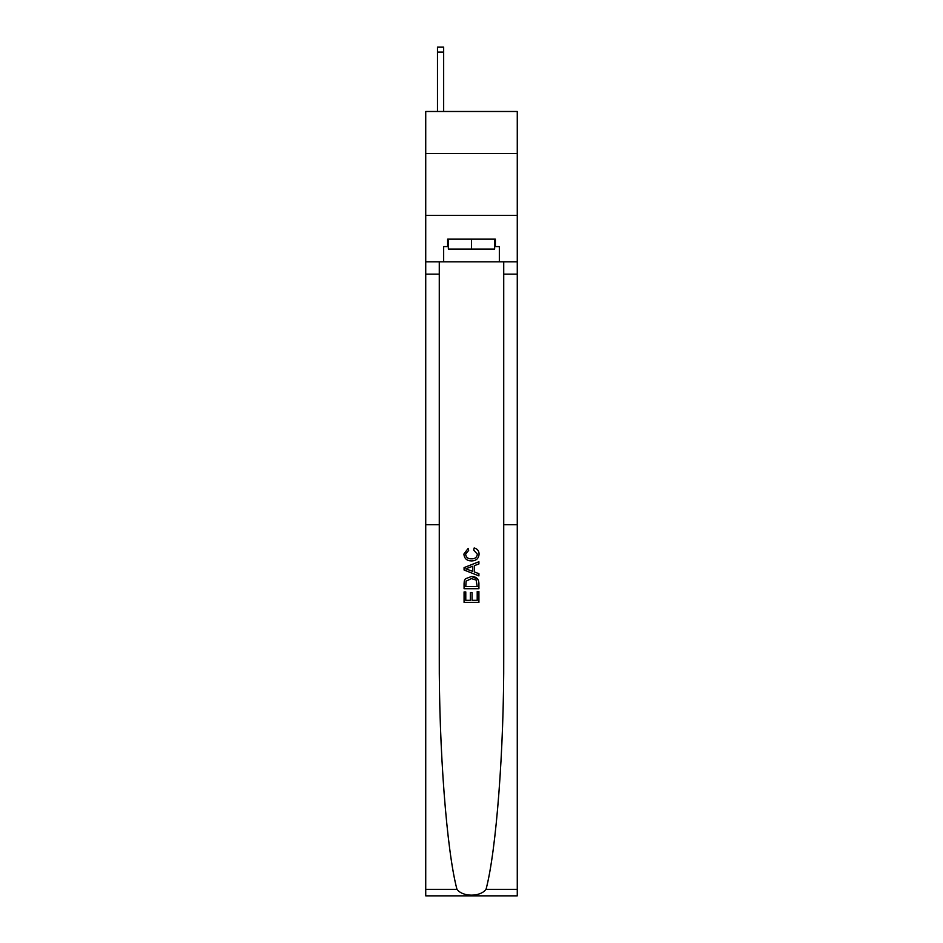 <?xml version="1.0" encoding="UTF-8"?>
<svg xmlns="http://www.w3.org/2000/svg" width="943" height="943" viewBox="0 0 943 943"><rect width="100%" height="100%" fill="white"/><g stroke="black" fill="none" stroke-linecap="round" stroke-linejoin="round"><path stroke-width="1.41" d="M517.271 153.544L517.271 111.486L425.729 111.486L425.729 153.544L517.271 153.544L517.271 215.405L425.729 215.405L425.729 153.544M477.205 591.556L477.205 600.314L472.066 600.314L477.205 600.314L477.205 591.556L478.914 591.556L478.914 602.4L464.074 602.4L464.074 591.933L464.074 602.4M470.345 592.51L470.345 600.314L465.783 600.314L470.345 600.314L470.345 592.51L472.066 592.51L472.066 600.314M465.347 578.837L464.286 581.006L465.347 578.837L471.406 576.515C476.156 576.503 478.655 578.79 478.914 583.387L478.914 588.703L464.074 588.703L464.074 583.623L464.074 588.703M477.83 579.132L471.406 576.515M474.164 547.966L473.669 550.064L474.164 547.966C477.311 548.791 478.961 550.806 479.103 554.024C478.702 558.586 476.132 560.885 471.382 560.908L471.382 560.908C466.82 560.814 464.321 558.539 463.873 554.071L468.188 548.354L468.647 550.441L465.594 554.178C466.031 557.384 467.964 558.928 471.37 558.822C474.848 558.999 476.852 557.466 477.394 554.225L473.669 550.064M486.034 889.332L517.271 889.332L517.271 895.85L425.729 895.85L425.729 524.697L439.273 524.697L439.273 656.104C438.884 748.483 446.617 850.48 456.966 889.332C462.73 897.099 480.258 897.099 486.034 889.332C496.383 850.48 504.116 748.483 503.727 656.104L503.727 261.8M464.074 567.627L464.074 569.996L478.914 575.89L464.074 569.996L464.074 567.627L478.914 561.733L464.074 567.627M503.727 524.697L517.271 524.697L517.271 215.405M425.729 524.697L425.729 215.405M439.273 261.8L439.273 524.697M517.271 889.332L517.271 524.697M425.729 261.8L443.658 261.8L443.658 246.583L448.361 246.583M494.639 246.583L495.381 246.583L495.381 239.157L447.619 239.157L447.619 246.583M495.381 246.583L499.342 246.583L499.342 261.8L517.271 261.8M443.658 261.8L499.342 261.8M478.914 561.733L478.914 563.961L474.341 565.647L474.341 571.977L478.914 573.662L478.914 575.89M468.518 569.82L472.632 571.34L472.632 566.271L465.783 568.806L468.518 569.82M472.632 566.271L472.632 571.34M464.074 583.623L464.286 581.006M476.156 580.039L477.205 586.605L476.156 580.039L471.382 578.613L466.09 581.147L465.783 586.605L477.205 586.605L465.783 586.605M464.074 591.933L465.783 591.933L465.783 600.314M448.361 239.157L448.361 249.058L494.639 249.058L494.639 239.157M471.5 239.157L471.5 249.058M443.658 111.486L443.658 52.101L437.481 52.101L437.481 47.15L443.658 47.15L443.658 52.101M437.481 111.486L437.481 52.101M503.727 274.165L517.271 274.165M439.273 274.165L425.729 274.165M425.729 889.332L456.966 889.332"/></g></svg>
